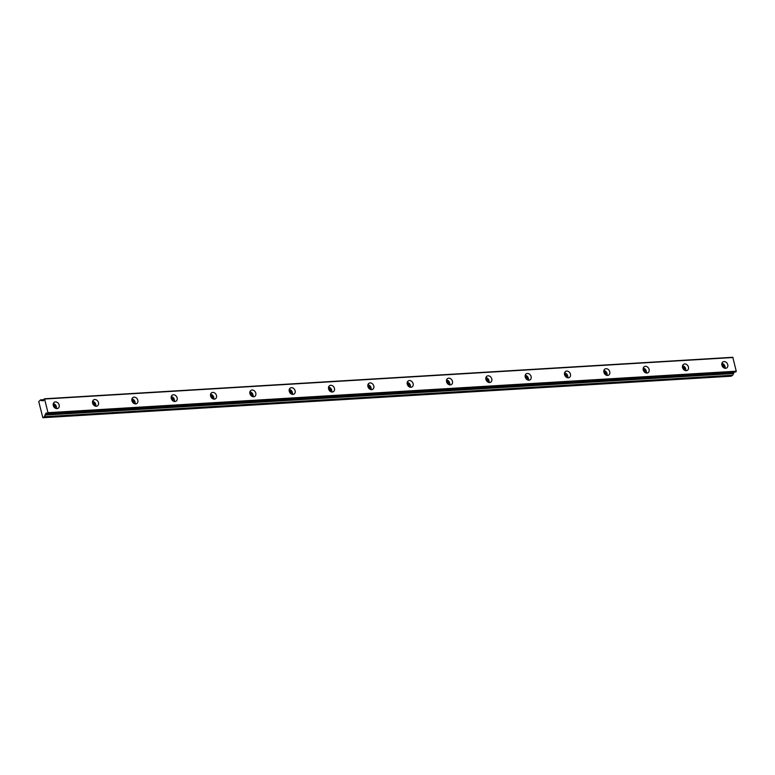 <?xml version="1.0" encoding="UTF-8"?>
<svg xmlns="http://www.w3.org/2000/svg" width="775" height="775" viewBox="0 0 775 775"><rect width="100%" height="100%" fill="white"/><g stroke="black" fill="none" stroke-linecap="round" stroke-linejoin="round"><path stroke-width="1.16" d="M47.343 413.482L47.982 412.688L44.533 398.786L732.801 357.285L736.25 371.196L735.611 371.981L47.236 413.443A1.899 1.056 -93.5 0 0 46.471 412.949A1.899 1.056 -93.5 0 0 46.171 413.056A1.899 1.056 -93.5 0 0 45.531 414.518L733.799 373.017L45.531 414.518M55.432 401.896A3.565 2.829 57.9 0 0 54.328 402.244A3.565 2.829 57.9 0 0 53.494 406.119A3.565 2.829 57.9 0 0 57.001 408.619A3.565 2.829 57.9 0 0 58.115 408.27A3.565 2.829 57.9 0 0 58.948 404.395A3.565 2.829 57.9 0 0 55.432 401.896M724.044 361.576A3.565 2.829 57.9 0 0 722.93 361.925A3.565 2.829 57.9 0 0 722.097 365.8A3.565 2.829 57.9 0 0 725.613 368.309A3.565 2.829 57.9 0 0 726.717 367.96A3.565 2.829 57.9 0 0 727.551 364.085A3.565 2.829 57.9 0 0 724.044 361.576M684.712 363.95A3.565 2.829 57.9 0 0 683.608 364.298A3.565 2.829 57.9 0 0 682.765 368.173A3.565 2.829 57.9 0 0 686.282 370.683A3.565 2.829 57.9 0 0 687.386 370.334A3.565 2.829 57.9 0 0 688.229 366.459A3.565 2.829 57.9 0 0 684.712 363.95M645.381 366.323A3.565 2.829 57.9 0 0 644.277 366.672A3.565 2.829 57.9 0 0 643.434 370.547A3.565 2.829 57.9 0 0 646.951 373.046A3.565 2.829 57.9 0 0 648.055 372.698A3.565 2.829 57.9 0 0 648.898 368.832A3.565 2.829 57.9 0 0 645.381 366.323M606.05 368.697A3.565 2.829 57.9 0 0 604.946 369.036A3.565 2.829 57.9 0 0 604.103 372.911A3.565 2.829 57.9 0 0 607.619 375.42A3.565 2.829 57.9 0 0 608.724 375.071A3.565 2.829 57.9 0 0 609.567 371.196A3.565 2.829 57.9 0 0 606.05 368.697M566.719 371.06A3.565 2.829 57.9 0 0 565.614 371.409A3.565 2.829 57.9 0 0 564.781 375.284A3.565 2.829 57.9 0 0 568.288 377.793A3.565 2.829 57.9 0 0 569.402 377.444A3.565 2.829 57.9 0 0 570.235 373.569A3.565 2.829 57.9 0 0 566.719 371.06M527.397 373.434A3.565 2.829 57.9 0 0 526.283 373.782A3.565 2.829 57.9 0 0 525.45 377.657A3.565 2.829 57.9 0 0 528.957 380.167A3.565 2.829 57.9 0 0 530.071 379.818A3.565 2.829 57.9 0 0 530.904 375.943A3.565 2.829 57.9 0 0 527.397 373.434M488.066 375.807A3.565 2.829 57.9 0 0 486.952 376.156A3.565 2.829 57.9 0 0 486.119 380.031A3.565 2.829 57.9 0 0 489.626 382.54A3.565 2.829 57.9 0 0 490.74 382.191A3.565 2.829 57.9 0 0 491.573 378.316A3.565 2.829 57.9 0 0 488.066 375.807M448.735 378.181A3.565 2.829 57.9 0 0 447.621 378.529A3.565 2.829 57.9 0 0 446.787 382.404A3.565 2.829 57.9 0 0 450.304 384.904A3.565 2.829 57.9 0 0 451.408 384.555A3.565 2.829 57.9 0 0 452.242 380.69A3.565 2.829 57.9 0 0 448.735 378.181M409.403 380.544A3.565 2.829 57.9 0 0 408.299 380.893A3.565 2.829 57.9 0 0 407.456 384.768A3.565 2.829 57.9 0 0 410.973 387.277A3.565 2.829 57.9 0 0 412.077 386.928A3.565 2.829 57.9 0 0 412.92 383.053A3.565 2.829 57.9 0 0 409.403 380.544M370.072 382.918A3.565 2.829 57.9 0 0 368.968 383.267A3.565 2.829 57.9 0 0 368.125 387.142A3.565 2.829 57.9 0 0 371.642 389.651A3.565 2.829 57.9 0 0 372.746 389.302A3.565 2.829 57.9 0 0 373.589 385.427A3.565 2.829 57.9 0 0 370.072 382.918M330.741 385.291A3.565 2.829 57.9 0 0 329.637 385.64A3.565 2.829 57.9 0 0 328.794 389.515A3.565 2.829 57.9 0 0 332.31 392.024A3.565 2.829 57.9 0 0 333.415 391.675A3.565 2.829 57.9 0 0 334.257 387.8A3.565 2.829 57.9 0 0 330.741 385.291M291.41 387.665A3.565 2.829 57.9 0 0 290.305 388.013A3.565 2.829 57.9 0 0 289.472 391.888A3.565 2.829 57.9 0 0 292.979 394.397A3.565 2.829 57.9 0 0 294.093 394.049A3.565 2.829 57.9 0 0 294.926 390.174A3.565 2.829 57.9 0 0 291.41 387.665M252.088 390.038A3.565 2.829 57.9 0 0 250.974 390.387A3.565 2.829 57.9 0 0 250.141 394.262A3.565 2.829 57.9 0 0 253.648 396.761A3.565 2.829 57.9 0 0 254.762 396.412A3.565 2.829 57.9 0 0 255.595 392.537A3.565 2.829 57.9 0 0 252.088 390.038M212.757 392.402A3.565 2.829 57.9 0 0 211.643 392.751A3.565 2.829 57.9 0 0 210.81 396.626A3.565 2.829 57.9 0 0 214.317 399.135A3.565 2.829 57.9 0 0 215.431 398.786A3.565 2.829 57.9 0 0 216.264 394.911A3.565 2.829 57.9 0 0 212.757 392.402M173.426 394.775A3.565 2.829 57.9 0 0 172.312 395.124A3.565 2.829 57.9 0 0 171.478 398.999A3.565 2.829 57.9 0 0 174.995 401.508A3.565 2.829 57.9 0 0 176.099 401.159A3.565 2.829 57.9 0 0 176.932 397.284A3.565 2.829 57.9 0 0 173.426 394.775M134.094 397.149A3.565 2.829 57.9 0 0 132.99 397.498A3.565 2.829 57.9 0 0 132.147 401.373A3.565 2.829 57.9 0 0 135.664 403.882A3.565 2.829 57.9 0 0 136.768 403.533A3.565 2.829 57.9 0 0 137.611 399.658A3.565 2.829 57.9 0 0 134.094 397.149M94.763 399.522A3.565 2.829 57.9 0 0 93.659 399.871A3.565 2.829 57.9 0 0 92.816 403.746A3.565 2.829 57.9 0 0 96.332 406.255A3.565 2.829 57.9 0 0 97.437 405.906A3.565 2.829 57.9 0 0 98.28 402.031A3.565 2.829 57.9 0 0 94.763 399.522M44.533 398.786L43.943 399.261A1.899 1.056 -93.5 0 1 42.993 400.82A1.899 1.056 -93.5 0 1 42.228 400.326L41.472 400.704L40.513 399.89L38.75 401.644L42.838 417.715L731.116 376.214L732.704 375.216L733.741 373.153M42.838 417.715L44.427 416.718L45.473 414.654M47.314 413.492L735.611 371.981M734.022 372.077A1.899 1.056 -93.5 0 0 733.799 373.017M53.194 405.015A2.073 1.647 -122.1 0 1 55.112 408.086M721.806 364.705A2.073 1.647 -122.1 0 1 723.724 367.767M682.475 367.079A2.073 1.647 -122.1 0 1 684.393 370.14M643.143 369.452A2.073 1.647 -122.1 0 1 645.062 372.513M603.812 371.816A2.073 1.647 -122.1 0 1 605.73 374.887M564.481 374.189A2.073 1.647 -122.1 0 1 566.399 377.251M525.15 376.563A2.073 1.647 -122.1 0 1 527.077 379.624M485.818 378.936A2.073 1.647 -122.1 0 1 487.746 381.998M446.497 381.31A2.073 1.647 -122.1 0 1 448.415 384.371M407.166 383.673A2.073 1.647 -122.1 0 1 409.084 386.735M367.834 386.047A2.073 1.647 -122.1 0 1 369.752 389.108M328.503 388.42A2.073 1.647 -122.1 0 1 330.421 391.482M289.172 390.794A2.073 1.647 -122.1 0 1 291.09 393.855M249.841 393.167A2.073 1.647 -122.1 0 1 251.768 396.228M210.519 395.531A2.073 1.647 -122.1 0 1 212.437 398.592M171.188 397.904A2.073 1.647 -122.1 0 1 173.106 400.966M131.857 400.278A2.073 1.647 -122.1 0 1 133.775 403.339M92.525 402.651A2.073 1.647 -122.1 0 1 94.443 405.713M736.25 371.196L47.982 412.688M44.795 399.009L733.063 357.507M43.884 399.687L40.513 399.89M44.427 416.718L732.704 375.216M56.391 408.59A3.565 2.829 57.9 0 0 53.291 403.649M724.993 368.27A3.565 2.829 57.9 0 0 721.903 363.339M685.672 370.644A3.565 2.829 57.9 0 0 682.572 365.703M646.34 373.017A3.565 2.829 57.9 0 0 643.24 368.077M607.009 375.391A3.565 2.829 57.9 0 0 603.909 370.45M567.678 377.764A3.565 2.829 57.9 0 0 564.578 372.823M528.347 380.128A3.565 2.829 57.9 0 0 525.256 375.197M489.015 382.501A3.565 2.829 57.9 0 0 485.925 377.561M449.694 384.875A3.565 2.829 57.9 0 0 446.594 379.934M410.363 387.248A3.565 2.829 57.9 0 0 407.262 382.308M371.031 389.622A3.565 2.829 57.9 0 0 367.931 384.681M331.7 391.985A3.565 2.829 57.9 0 0 328.6 387.054M292.369 394.359A3.565 2.829 57.9 0 0 289.269 389.418M253.037 396.732A3.565 2.829 57.9 0 0 249.947 391.792M213.706 399.106A3.565 2.829 57.9 0 0 210.616 394.165M174.385 401.479A3.565 2.829 57.9 0 0 171.285 396.538M135.053 403.843A3.565 2.829 57.9 0 0 131.953 398.912M95.722 406.216A3.565 2.829 57.9 0 0 92.622 401.276M736.143 371.642L47.876 413.143M44.814 415.061L733.092 373.56M42.228 400.326L43.7 400.239"/></g></svg>
